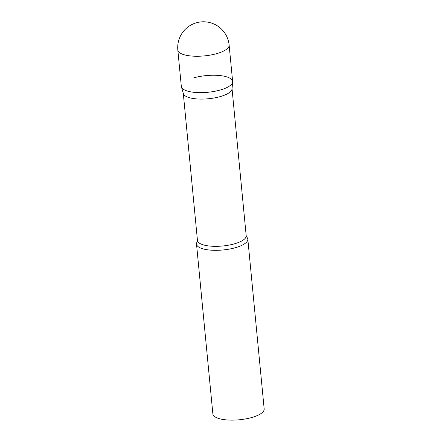 <?xml version="1.0" encoding="UTF-8"?>
<svg xmlns="http://www.w3.org/2000/svg" width="442" height="442" viewBox="0 0 442 442"><rect width="100%" height="100%" fill="white"/><g stroke="black" fill="none" stroke-linecap="round" stroke-linejoin="round"><path stroke-width="0.66" d="M177.828 50.029L181.331 86.417A25.774 8.381 -5.5 0 0 185.215 90.279A25.774 8.381 -5.5 0 0 214.442 91.356A25.774 8.381 -5.5 0 0 232.636 81.477L229.133 45.09A25.774 25.774 0 0 0 196.281 22.813A25.774 25.774 0 0 0 177.828 50.029A25.774 8.381 -5.5 0 0 181.712 53.891A25.774 8.381 -5.5 0 0 217.077 53.526A25.774 8.381 -5.5 0 0 229.133 45.09M232.641 81.985L232.017 88.964A24.481 7.962 174.5 0 1 220.564 96.494A24.481 7.962 174.5 0 1 183.369 93.649L181.43 86.919A25.774 8.381 174.5 0 0 220.58 89.914A25.774 8.381 174.5 0 0 232.641 81.985A25.774 8.381 174.5 0 0 219.757 75.543A25.774 8.381 174.5 0 0 193.386 77.974M246.691 237.034A25.774 8.381 174.5 0 1 247.824 239.155A25.774 8.381 174.5 0 1 235.763 247.597A25.774 8.381 174.5 0 1 210.077 250.089A25.774 8.381 174.5 0 1 196.513 244.095A25.774 8.381 174.5 0 1 197.22 241.796L197.452 240.415A24.481 7.962 174.5 0 0 210.337 246.111A24.481 7.962 174.5 0 0 234.741 243.741A24.481 7.962 174.5 0 0 246.194 235.724L246.686 237.028M247.824 239.155L264.172 408.966A25.774 8.381 174.5 0 1 252.117 417.403A25.774 8.381 174.5 0 1 226.426 419.9A25.774 8.381 174.5 0 1 212.867 413.905L196.513 244.095M183.297 93.411L197.452 240.415M232.039 88.72L246.194 235.724"/></g></svg>
